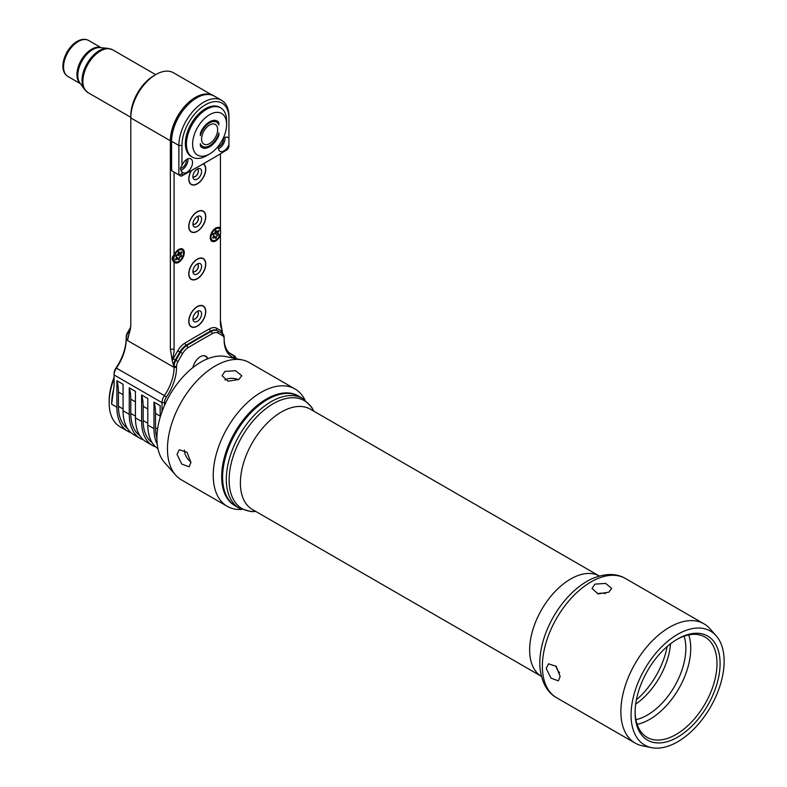 <?xml version="1.0" encoding="UTF-8"?>
<svg xmlns="http://www.w3.org/2000/svg" width="787" height="787" viewBox="0 0 787 787"><rect width="100%" height="100%" fill="white"/><g stroke="black" fill="none" stroke-linecap="round" stroke-linejoin="round"><path stroke-width="1.18" d="M67.613 51.096A3.935 2.272 120 0 0 66.551 52.926M128.94 334.672A8.746 5.047 120 0 0 127.71 339.669L128.94 334.298A24.476 14.136 120 0 0 130.799 324.224M130.799 115.778A32.788 18.927 -60 0 1 153.977 75.621L155.836 74.549A35.405 20.442 120 0 0 130.799 117.922L130.799 115.778M128.94 334.298L130.799 326.369L130.799 117.922L170.366 140.765A35.405 20.442 -60 0 1 185.23 105.753A35.405 20.442 -60 0 1 212.175 95.158M212.421 95.247L173.543 72.797A35.405 20.442 120 0 0 155.836 74.549M220.439 320.299L222.534 333.649M127.435 428.413A50.27 29.021 -60 0 1 118.434 406.308L118.434 392.034A52.454 30.29 120 0 0 116.889 380.692L116.889 407.204L111.636 404.174L114.105 385.699L114.105 374.986A8.746 5.047 120 0 1 116.515 367.942A34.972 20.187 120 0 0 126.166 339.748L126.166 337.348A6.994 4.033 -60 0 1 127.612 332.478L130.612 327.284M171.477 140.765L170.366 140.765L170.366 349.212L172.215 360.633A10.487 6.06 -60 0 1 173.15 358.764L177.783 350.756A14.864 8.578 -60 0 1 185.004 343.034A876.02 505.775 -60 0 1 209.509 328.887A14.864 8.578 -60 0 1 216.73 328.268L221.354 330.943A10.487 6.06 -60 0 1 222.288 331.721M126.166 339.748L174.075 367.411L172.215 360.633M229.283 352.95L233.788 355.557A34.972 20.187 -60 0 1 231.388 354.504A34.972 20.187 -60 0 1 224.147 338.499L224.147 338.951A6.994 4.033 120 0 0 222.701 335.754L218.068 333.078A11.362 6.562 120 0 0 212.549 333.55A872.517 503.749 120 0 0 188.142 347.638A11.362 6.562 120 0 0 182.623 353.55L177.99 361.558A6.994 4.033 120 0 0 176.544 366.437L176.544 367.411L174.075 367.411A34.972 20.187 -60 0 1 164.424 395.595L166.421 397.012A6.994 4.033 120 0 0 164.493 402.649L164.493 405.462M162.014 411.64L162.014 402.649A8.746 5.047 -60 0 1 164.424 395.595L116.033 367.923A36.723 21.2 120 0 0 126.166 338.321M139.801 435.555A50.27 29.021 -60 0 1 130.799 413.45L130.799 399.176A52.454 30.29 120 0 0 129.255 387.834L135.433 391.395L135.433 417.907A52.454 30.29 -60 0 0 146.303 441.92L152.481 445.491A52.454 30.29 120 0 0 155.757 446.957M129.255 387.834L129.255 414.346A52.454 30.29 120 0 0 140.116 438.359A52.454 30.29 120 0 0 143.391 439.825M116.889 380.692L123.067 384.263L123.067 410.775A52.454 30.29 -60 0 0 133.938 434.788L140.116 438.359M160.164 417.307L160.164 405.679L153.977 402.108A52.454 30.29 -60 0 1 155.531 413.45L155.531 427.725A50.27 29.021 120 0 0 156.918 438.29M152.481 445.491A52.454 30.29 120 0 1 141.621 421.478L141.621 394.966L147.799 398.537L147.799 425.049L153.977 428.62L153.977 402.108M235.333 358.508A6.994 4.033 120 0 0 234.27 357.839L233.788 355.557A8.746 5.047 -60 0 1 234.388 355.813A8.746 5.047 -60 0 1 236.11 358.675M112.875 392.851L113.535 389.585A23.61 13.625 120 0 0 114.105 384.263M164.493 402.649L162.014 402.649L114.105 374.986L114.105 373.559A6.994 4.033 -60 0 1 116.033 367.923M127.71 339.669L126.166 338.774A8.746 5.047 -60 0 1 127.976 332.685L127.612 332.478M130.455 328.386L127.976 332.685L129.235 333.413M116.889 407.204A52.454 30.29 120 0 0 127.75 431.217L120.027 426.751A52.454 30.29 -60 0 1 109.157 402.737A52.454 30.29 -60 0 1 114.105 378.517M127.75 431.217A52.454 30.29 120 0 0 131.026 432.683M109.157 402.737L109.157 400.957A50.27 29.021 -60 0 1 114.105 377.219M234.27 357.839A36.723 21.2 -60 0 1 224.147 339.925L224.147 337.525A8.746 5.047 120 0 0 222.337 333.521L222.701 335.754M176.544 367.411A36.723 21.2 -60 0 1 166.421 397.012M192.894 367.578A10.929 6.306 -60 0 1 200.351 356.698A10.929 6.306 -60 0 1 205.81 356.157A10.929 6.306 -60 0 1 207.738 358.744M176.544 366.437L174.075 366.437A8.746 5.047 -60 0 1 175.885 360.348L180.508 352.33L182.623 353.55M153.977 428.62A52.454 30.29 120 0 0 157.243 444.291M147.799 425.049A52.454 30.29 120 0 0 157.931 448.62M141.621 394.966A52.454 30.29 -60 0 1 143.165 406.308L143.165 420.583A50.27 29.021 120 0 0 152.166 442.688M220.439 229.578L220.439 153.76M220.439 228.23A7.87 4.545 120 0 0 219.74 227.64A7.87 4.545 120 0 0 215.805 228.033A7.87 4.545 120 0 0 210.66 234.959A7.87 4.545 120 0 0 211.87 241.265A7.87 4.545 120 0 0 215.805 240.881A7.87 4.545 120 0 0 220.439 235.333L220.439 233.168M222.288 330.373A24.476 14.136 -60 0 1 220.439 322.434L220.439 235.333M174.075 262.101A7.87 4.545 120 0 0 174.773 262.681A7.87 4.545 120 0 0 178.708 262.297A7.87 4.545 120 0 0 183.853 255.362A7.87 4.545 120 0 0 182.643 249.056A7.87 4.545 120 0 0 178.708 249.44A7.87 4.545 120 0 0 174.075 254.998C171.566 257.359 171.566 259.73 174.075 262.101L174.075 349.212A24.476 14.136 -60 0 1 172.215 359.275M174.075 172.146L174.075 254.998M197.252 306.586A12.021 6.945 120 0 0 189.401 317.181A12.021 6.945 120 0 0 191.241 326.812A12.021 6.945 120 0 0 197.252 326.221A12.021 6.945 120 0 0 205.112 315.626A12.021 6.945 120 0 0 203.262 305.995A12.021 6.945 120 0 0 197.252 306.586M197.252 259.149A12.021 6.945 -60 0 1 203.262 258.559A12.021 6.945 -60 0 1 205.112 268.19A12.021 6.945 -60 0 1 197.252 278.785A12.021 6.945 -60 0 1 191.241 279.375A12.021 6.945 -60 0 1 189.401 269.744A12.021 6.945 -60 0 1 197.252 259.149M197.252 211.713A12.021 6.945 120 0 0 189.401 222.308A12.021 6.945 120 0 0 191.241 231.939A12.021 6.945 120 0 0 197.252 231.348A12.021 6.945 120 0 0 205.112 220.754A12.021 6.945 120 0 0 203.262 211.123A12.021 6.945 120 0 0 197.252 211.713M191.211 170.69A12.021 6.945 120 0 0 191.241 184.512A12.021 6.945 120 0 0 197.252 183.912A12.021 6.945 120 0 0 205.073 173.445A12.021 6.945 120 0 0 203.4 163.765M228.938 138.394L228.938 118.325A33.221 19.183 120 0 0 205.446 104.769A33.221 19.183 120 0 0 181.954 145.457L181.954 165.526C180.085 167.611 180.085 169.697 181.954 171.792L181.954 174.143L183.332 174.989L181.118 176.249L171.536 170.641L171.91 170.11L171.536 170.641L181.118 176.249A1092.838 630.948 120 0 0 203.912 163.47L205.456 162.584A1090.654 629.689 120 0 0 227.561 149.451L228.938 147.021L228.938 138.394A7.978 4.604 120 0 0 227.984 137.479A7.978 4.604 120 0 0 223.99 137.873A7.978 4.604 120 0 0 223.105 138.463M173.071 256.08A7.654 4.417 120 0 0 174.261 262.14A7.654 4.417 120 0 0 178.088 261.756L178.708 261.402A6.778 3.915 120 0 0 183.499 253.099A6.778 3.915 120 0 0 178.708 250.335A6.778 3.915 120 0 0 173.917 258.638A6.778 3.915 120 0 0 178.708 261.402L178.088 261.756M183.489 252.765A7.654 4.417 120 0 0 183.499 252.391A7.654 4.417 120 0 0 181.915 248.889A7.654 4.417 120 0 0 181.522 248.702M179.308 252.273A0.876 0.502 120 0 0 178.108 252.961A1.308 0.757 120 0 1 177.665 254.388A1.308 0.757 120 0 1 176.573 254.87A0.876 0.502 120 0 0 175.973 256.424A1.308 0.757 120 0 1 176.347 256.473A1.308 0.757 120 0 1 175.973 258.47A0.876 0.502 120 0 0 175.717 259.808A0.876 0.502 120 0 0 176.573 259.326A1.308 0.757 120 0 1 177.862 258.618A1.308 0.757 120 0 1 178.108 259.464A0.876 0.502 120 0 0 179.308 258.775A1.308 0.757 120 0 1 179.751 257.349A1.308 0.757 120 0 1 180.843 256.867A0.876 0.502 120 0 0 181.453 255.313A1.308 0.757 120 0 1 181.069 255.263A1.308 0.757 120 0 1 181.453 253.266A0.876 0.502 120 0 0 181.699 251.929A0.876 0.502 120 0 0 180.843 252.411A1.308 0.757 120 0 1 179.564 253.119A1.308 0.757 120 0 1 179.308 252.273L178.57 251.84M176.239 256.414A1.308 0.757 -60 0 1 177.754 255.077A0.876 0.502 120 0 0 178.797 253.945M211.005 240.468A7.654 4.417 120 0 0 211.359 240.724A7.654 4.417 120 0 0 215.185 240.34L215.805 239.986A6.778 3.915 120 0 0 220.596 231.683A6.778 3.915 120 0 0 215.805 228.919A6.778 3.915 120 0 0 211.014 237.221A6.778 3.915 120 0 0 215.805 239.986L215.185 240.34M220.586 231.348A7.654 4.417 120 0 0 220.596 230.975A7.654 4.417 120 0 0 219.012 227.473A7.654 4.417 120 0 0 218.609 227.286M216.405 230.857A0.876 0.502 120 0 0 215.195 231.555A1.308 0.757 120 0 1 214.753 232.972A1.308 0.757 120 0 1 213.661 233.464A0.876 0.502 120 0 0 213.061 235.008A1.308 0.757 120 0 1 213.444 235.057A1.308 0.757 120 0 1 213.061 237.054A0.876 0.502 120 0 0 213.661 237.92A1.308 0.757 120 0 1 214.949 237.202A1.308 0.757 120 0 1 215.195 238.058A0.876 0.502 120 0 0 216.405 237.359A1.308 0.757 120 0 1 216.848 235.943A1.308 0.757 120 0 1 217.94 235.451A0.876 0.502 120 0 0 218.54 233.896A1.308 0.757 120 0 1 218.156 233.847A1.308 0.757 120 0 1 218.54 231.85A0.876 0.502 120 0 0 218.796 230.512A0.876 0.502 120 0 0 217.94 230.994A1.308 0.757 120 0 1 216.651 231.703A1.308 0.757 120 0 1 216.405 230.857L215.668 230.424M215.451 232.106A1.308 0.757 -60 0 1 215.185 232.106L218.156 233.847M213.336 234.998A1.308 0.757 -60 0 1 214.851 233.66A0.876 0.502 120 0 0 215.884 232.539M181.954 171.792A7.978 4.604 120 0 0 182.909 172.707A7.978 4.604 120 0 0 186.903 172.314A7.978 4.604 120 0 0 192.117 165.28A7.978 4.604 120 0 0 190.887 158.895A7.978 4.604 120 0 0 186.903 159.289A7.978 4.604 120 0 0 181.954 165.526M183.332 174.989A1090.654 629.689 120 0 0 205.456 162.584M218.54 145.861A7.978 4.604 120 0 0 220.006 151.291A7.978 4.604 120 0 0 223.99 150.897A7.978 4.604 120 0 0 228.938 144.66M226.617 124.484L226.617 120.913A28.411 16.409 120 0 0 220.734 107.908L219.652 107.288A28.411 16.409 120 0 0 205.446 108.695A28.411 16.409 120 0 0 186.883 133.731A28.411 16.409 120 0 0 191.241 156.495L192.323 157.125A28.411 16.409 120 0 0 206.528 155.718L209.617 153.927A24.043 13.881 120 0 0 226.617 124.484A24.043 13.881 120 0 0 209.617 114.666A24.043 13.881 120 0 0 192.618 144.119A24.043 13.881 120 0 0 209.617 153.927L206.528 155.718M228.938 118.325L228.938 116.545A35.405 20.442 120 0 0 221.609 100.333A35.405 20.442 120 0 0 194.32 109.826A35.405 20.442 120 0 0 178.865 145.457L171.596 141.257A35.405 20.442 -60 0 1 187.06 105.625A35.405 20.442 -60 0 1 214.339 96.142L221.609 100.333M224.925 137.42A7.978 4.604 -60 0 1 219.357 148.222A7.978 4.604 -60 0 1 218.432 148.664M218.402 146.766A5.686 3.286 120 0 0 219.357 146.352A5.686 3.286 120 0 0 223.262 138.355M181.954 145.457L178.865 145.457L178.865 174.871L181.954 174.143M187.827 158.836A7.978 4.604 -60 0 1 182.259 169.638A7.978 4.604 -60 0 1 180.902 170.228M180.577 168.31A5.686 3.286 120 0 0 182.259 167.759A5.686 3.286 120 0 0 186.165 159.761M220.734 107.908A28.411 16.409 120 0 0 206.528 109.314A28.411 16.409 120 0 0 187.965 134.351A28.411 16.409 120 0 0 192.323 157.125M218.894 123.598A4.368 2.528 -60 0 0 218.274 121.808A15.297 8.834 120 0 0 217.271 121.05A15.297 8.834 120 0 0 200.96 131.803A4.368 2.528 -60 0 0 200.351 134.302L200.351 135.679A13.989 8.077 120 0 1 209.617 122.88A13.989 8.077 120 0 1 218.894 124.976L218.412 123.323L218.894 124.976M209.617 143.578A11.362 6.562 -60 0 1 203.941 144.149A11.362 6.562 -60 0 1 202.19 135.039A11.362 6.562 -60 0 1 209.617 125.025A11.362 6.562 -60 0 1 215.304 124.454A11.362 6.562 -60 0 1 217.045 133.564A11.362 6.562 -60 0 1 209.617 143.578M209.617 145.723A13.989 8.077 120 0 1 200.351 143.627L200.351 145.005A4.368 2.528 -60 0 0 200.96 146.795A15.297 8.834 120 0 0 201.974 147.553A15.297 8.834 120 0 0 218.274 136.8A4.368 2.528 -60 0 0 218.894 134.302L218.894 132.924A13.989 8.077 120 0 1 209.617 145.723L208.693 146.254A15.297 8.834 120 0 1 201.521 147.258M218.412 123.323L217.35 121.277A15.297 8.834 120 0 0 216.789 120.805M177.99 361.558L175.265 359.984L179.889 351.976L180.508 352.33A13.113 7.575 120 0 1 186.883 345.513A874.268 504.762 120 0 1 211.339 331.396A13.113 7.575 120 0 1 217.714 330.855L222.337 333.521M190.946 326.625A12.021 6.945 120 0 0 191.871 326.93A12.021 6.945 120 0 0 192.235 326.989M197.252 306.782A11.785 6.808 120 0 0 189.283 318.184A11.785 6.808 120 0 0 192.589 327.067A11.785 6.808 120 0 0 197.252 326.025A11.785 6.808 120 0 0 204.62 316.669A11.785 6.808 120 0 0 204.158 307.028A11.785 6.808 120 0 0 197.252 306.782M203.912 306.763A12.021 6.945 120 0 0 203.676 306.477A12.021 6.945 120 0 0 202.948 305.828M197.252 311.406A6.119 3.532 120 0 0 193.209 320.516A6.119 3.532 120 0 0 197.252 321.401A6.119 3.532 -60 0 0 201.511 314.849A6.119 3.532 -60 0 0 198.796 310.845A6.119 3.532 -60 0 0 197.252 311.406M192.933 319.079A4.476 2.587 120 0 0 193.012 319.128A4.476 2.587 120 0 0 195.245 318.902A4.476 2.587 -60 0 0 198.176 314.957A4.476 2.587 -60 0 0 197.488 311.367A4.476 2.587 -60 0 1 198.137 314.948A4.476 2.587 -60 0 1 195.215 318.883A4.476 2.587 120 0 1 192.992 319.119M192.923 318.942A4.368 2.528 120 0 0 193.031 319.01A4.368 2.528 120 0 0 195.215 318.794A4.368 2.528 -60 0 0 198.068 314.938A4.368 2.528 -60 0 0 197.399 311.436A4.368 2.528 -60 0 0 197.291 311.386M202.948 258.392A12.021 6.945 -60 0 1 203.676 259.051A12.021 6.945 -60 0 1 203.912 259.336M197.252 278.588A11.785 6.808 120 0 0 204.62 269.233A11.785 6.808 120 0 0 204.158 259.592A11.785 6.808 120 0 0 197.252 259.346A11.785 6.808 120 0 0 189.283 270.748A11.785 6.808 120 0 0 192.589 279.631A11.785 6.808 120 0 0 197.252 278.588M192.235 279.552A12.021 6.945 -60 0 1 191.871 279.493A12.021 6.945 -60 0 1 190.946 279.188M197.252 263.97A6.119 3.532 120 0 0 193.209 273.089A6.119 3.532 120 0 0 197.252 273.965A6.119 3.532 -60 0 0 201.511 267.413A6.119 3.532 -60 0 0 198.796 263.409A6.119 3.532 -60 0 0 197.252 263.97M192.933 271.643A4.476 2.587 120 0 0 193.012 271.692A4.476 2.587 120 0 0 195.245 271.466A4.476 2.587 -60 0 0 198.176 267.521A4.476 2.587 -60 0 0 197.488 263.93A4.476 2.587 -60 0 1 198.137 267.511A4.476 2.587 -60 0 1 195.215 271.446A4.476 2.587 120 0 1 192.992 271.682M192.923 271.515A4.368 2.528 120 0 0 193.031 271.574A4.368 2.528 120 0 0 195.215 271.358A4.368 2.528 -60 0 0 198.068 267.511A4.368 2.528 -60 0 0 197.399 264.009A4.368 2.528 -60 0 0 197.291 263.95M190.946 231.752A12.021 6.945 120 0 0 191.871 232.057A12.021 6.945 120 0 0 192.235 232.116M197.252 211.91A11.785 6.808 120 0 0 189.283 223.311A11.785 6.808 120 0 0 192.589 232.204A11.785 6.808 120 0 0 197.252 231.162A11.785 6.808 120 0 0 204.62 221.796A11.785 6.808 120 0 0 204.158 212.156A11.785 6.808 120 0 0 197.252 211.91M203.912 211.9A12.021 6.945 120 0 0 203.676 211.614A12.021 6.945 120 0 0 202.948 210.955M197.252 216.533A6.119 3.532 120 0 0 193.209 225.653A6.119 3.532 120 0 0 197.252 226.528A6.119 3.532 -60 0 0 201.511 219.986A6.119 3.532 -60 0 0 198.796 215.972A6.119 3.532 -60 0 0 197.252 216.533M192.933 224.206A4.476 2.587 120 0 0 193.012 224.256A4.476 2.587 120 0 0 195.245 224.029A4.476 2.587 -60 0 0 198.176 220.085A4.476 2.587 -60 0 0 197.488 216.494A4.476 2.587 -60 0 1 198.137 220.085A4.476 2.587 -60 0 1 195.215 224.01A4.476 2.587 120 0 1 192.992 224.246M192.923 224.079A4.368 2.528 120 0 0 193.031 224.138A4.368 2.528 120 0 0 195.215 223.921A4.368 2.528 -60 0 0 198.068 220.075A4.368 2.528 -60 0 0 197.399 216.573A4.368 2.528 -60 0 0 197.291 216.514M190.946 184.315A12.021 6.945 120 0 0 191.871 184.62A12.021 6.945 120 0 0 192.235 184.679M191.448 170.553A11.785 6.808 120 0 0 192.589 184.768A11.785 6.808 120 0 0 197.252 183.725A11.785 6.808 120 0 0 204.62 174.36A11.785 6.808 120 0 0 204.158 164.719A11.785 6.808 120 0 0 203.164 163.903M203.912 164.463A12.021 6.945 120 0 0 203.676 164.178A12.021 6.945 120 0 0 203.321 163.814M197.252 169.097A6.119 3.532 120 0 0 193.209 178.216A6.119 3.532 120 0 0 197.252 179.092A6.119 3.532 -60 0 0 201.511 172.55A6.119 3.532 -60 0 0 198.796 168.536A6.119 3.532 -60 0 0 197.252 169.097M192.933 176.77A4.476 2.587 120 0 0 193.012 176.819A4.476 2.587 120 0 0 195.245 176.593A4.476 2.587 -60 0 0 198.176 172.648A4.476 2.587 -60 0 0 197.488 169.057A4.476 2.587 -60 0 1 198.137 172.648A4.476 2.587 -60 0 1 195.215 176.583A4.476 2.587 120 0 1 192.992 176.809M192.923 176.642A4.368 2.528 120 0 0 193.031 176.701A4.368 2.528 120 0 0 195.215 176.485A4.368 2.528 -60 0 0 198.068 172.638A4.368 2.528 -60 0 0 197.399 169.136A4.368 2.528 -60 0 0 197.291 169.077M205.328 355.921A10.929 6.306 -60 0 1 205.82 356.393A10.929 6.306 -60 0 1 206.046 356.678M207.325 358.911A10.693 6.178 120 0 0 206.302 356.934A10.693 6.178 120 0 0 203.144 355.685M239.435 508.313A63.383 36.596 120 0 1 229.725 457.522A63.383 36.596 120 0 1 271.131 401.675A63.383 36.596 -60 0 1 302.818 398.527L299.109 396.392A63.383 36.596 120 0 0 267.423 399.53L266.498 400.062A62.075 35.838 120 0 0 222.603 476.086L222.603 477.158A63.383 36.596 120 0 0 235.726 506.179L239.435 508.313L251.446 511.648L255.854 511.481M298.647 396.127A63.383 36.596 120 0 0 266.498 398.989A63.383 36.596 120 0 0 224.964 455.27A63.383 36.596 120 0 0 235.274 505.903M304.903 399.885A67.761 39.124 120 0 0 295.017 388.975A67.761 39.124 120 0 0 261.136 392.329A67.761 39.124 120 0 0 216.878 452.043A67.761 39.124 120 0 0 227.266 506.336A67.761 39.124 120 0 0 241.648 509.445M238.825 379.452L228.102 381.183L222.042 375.733L224.925 371.425L235.647 370.697L241.707 375.733L238.825 379.452M227.266 506.336L181.502 479.913A67.761 39.124 -60 0 1 175.698 475.151A67.761 39.124 -60 0 1 173.061 419.737A67.761 39.124 -60 0 1 215.382 365.916A67.761 39.124 -60 0 1 242.229 359.915A67.761 39.124 -60 0 1 249.263 362.561L295.017 388.975M190.916 462.431L189.136 466.789L181.738 464.064L177.006 454.404L179.298 449.761L187.05 452.279L190.916 462.431M238.333 379.718A9.838 5.676 0 0 0 224.925 379.983A9.838 5.676 180 0 0 224.875 380.013M175.698 475.151L164.483 462.481A62.291 35.966 -60 0 1 162.063 411.532A62.291 35.966 -60 0 1 200.96 362.05A62.291 35.966 -60 0 1 225.643 356.541L242.229 359.915M184.424 450.075A9.838 5.676 -120 0 0 184.424 450.125A9.838 5.676 60 0 0 190.907 461.871M266.498 400.062L267.423 399.53A63.383 36.596 120 0 0 222.603 477.158M594.913 584.141L605.646 583.403L611.706 588.45L608.823 592.178L598.09 593.89L592.031 588.45L594.913 584.141M651.528 747.65L642.281 745.771A68.853 39.753 -60 0 1 635.139 743.085A68.853 39.753 -60 0 1 624.583 687.907A68.853 39.753 -60 0 1 669.56 627.239A68.853 39.753 -60 0 1 703.981 623.835A68.853 39.753 -60 0 1 709.884 628.675L716.14 635.739A65.803 37.992 -60 0 1 718.698 689.56A65.803 37.992 -60 0 1 677.597 741.826A65.803 37.992 -60 0 1 651.528 747.65A65.803 37.992 -60 0 1 633.112 698.039A65.803 37.992 -60 0 1 677.597 634.371A65.803 37.992 -60 0 1 716.14 635.739M560.137 676.495L558.347 680.853L550.959 678.128L546.227 668.468L548.519 663.815L556.261 666.343L560.137 676.495M605.37 593.555A9.838 5.676 0 0 0 597.53 593.772M559.616 672.816A9.838 5.676 60 0 1 555.878 665.92M677.597 737.173A60.107 34.707 -60 0 1 635.099 712.638A60.107 34.707 -60 0 1 677.597 639.014L677.597 639.014A60.107 34.707 -60 0 1 720.095 663.559A60.107 34.707 -60 0 1 677.597 737.173M676.82 639.477A57.923 33.438 -60 0 1 705.014 637.047A57.923 33.438 -60 0 1 713.888 683.45A57.923 33.438 -60 0 1 676.053 734.497A57.923 33.438 -60 0 1 647.091 737.36A57.923 33.438 -60 0 1 635.099 711.733M688.723 634.912A57.923 33.438 -60 0 1 649.777 719.328A57.923 33.438 120 0 1 637.106 724.325M635.896 719.682A54.46 31.441 120 0 0 647.337 715.088A54.46 31.441 -60 0 0 684.1 636.181M670.524 643.786A54.46 31.441 -60 0 1 635.689 704.119M667.16 646.55A59.015 34.067 -60 0 1 636.398 699.83M67.869 76.437C57.176 69.935 65.341 48.007 77.156 41.396C81.415 38.976 85.242 38.671 88.636 40.471A20.767 11.992 120 0 0 78.247 41.504A20.767 11.992 120 0 0 64.691 59.802A20.767 11.992 120 0 0 67.869 76.437L80.422 83.688M80.294 83.501A20.767 11.992 -60 0 1 78.336 66.61A20.767 11.992 -60 0 1 91.617 49.217A20.767 11.992 -60 0 1 100.962 47.702M84.347 89.236L79.812 82.822A21.023 12.139 -60 0 1 79.792 65.646A21.023 12.139 -60 0 1 92.669 49.611A21.023 12.139 -60 0 1 100.126 47.623L107.957 48.341A24.436 14.107 120 0 0 99.29 50.653A24.436 14.107 120 0 0 84.327 69.286A24.436 14.107 120 0 0 84.347 89.236L87.996 92.6L130.799 117.312M107.957 48.341L112.698 49.827A24.702 14.264 120 0 0 100.352 51.047A24.702 14.264 120 0 0 84.219 72.817A24.702 14.264 120 0 0 87.996 92.6M141.621 421.478L135.433 417.907M129.255 414.346L123.067 410.775M113.564 390.165L113.535 389.585M113.603 389.28A52.454 30.29 120 0 0 111.636 404.174M123.067 394.71L118.434 392.034M135.433 401.852L130.799 399.176M135.433 416.126L130.799 413.45M123.067 408.984L118.434 406.308M143.165 406.308L147.799 408.984M143.165 420.583L147.799 423.268M155.531 413.45L160.164 416.126M155.531 427.725L157.616 428.935M173.455 366.083A8.746 5.047 -60 0 1 175.265 359.984L173.15 358.764M170.366 349.212L174.075 349.212M180.577 252.765L181.453 253.266M177.754 255.077L180.843 256.867M176.613 257.211L179.308 258.775M175.698 258.825L176.573 259.326M217.674 231.348L218.54 231.85M214.851 233.66L217.94 235.451M213.71 235.795L216.405 237.359M212.795 237.408L213.661 237.92M171.596 170.681L171.605 140.903M218.274 121.808L217.35 121.277M218.274 136.8L217.615 136.417M221.718 333.167A1.751 1.426 120 0 1 221.354 330.943M217.714 330.855L218.068 333.078M177.783 350.756L179.889 351.976A13.113 7.575 -60 0 1 186.263 345.159A874.268 504.762 -60 0 1 210.719 331.042L212.549 333.55M185.004 343.034A1.751 0.994 59 0 0 186.263 345.159L188.142 347.638M216.73 328.268A1.751 1.426 120 0 0 217.094 330.501L217.094 330.501A13.113 7.575 -60 0 0 210.719 331.042A1.751 1.033 61 0 1 209.509 328.887M313.6 411.06A62.291 35.966 -60 0 0 273.178 403.741A62.291 35.966 120 0 0 230.04 469.19A62.291 35.966 120 0 0 255.677 511.383M281.353 412.034A57.923 33.438 -60 0 1 310.314 409.161L599.36 576.045A57.923 33.438 -60 0 0 570.605 579.035A57.923 33.438 120 0 0 532.819 629.885A57.923 33.438 120 0 0 541.436 676.367L252.391 509.484A57.923 33.438 120 0 1 243.517 463.071A57.923 33.438 120 0 1 281.353 412.034M625.478 578.504A68.853 39.753 -60 0 0 591.047 581.908A68.853 39.753 120 0 0 546.07 642.586A68.853 39.753 120 0 0 556.625 697.754C547.486 692.609 541.987 682.998 540.118 668.901A66.659 38.484 120 0 1 586.964 581.337A66.659 38.484 -60 0 1 592.227 578.632C605.351 573.202 616.428 573.162 625.478 578.504L703.981 623.835M88.636 40.471L101.189 47.722M112.698 49.827L155.678 74.647M234.388 355.813L229.056 352.733M183.499 253.099L183.499 252.391M178.206 252.332L179.564 253.119M178.088 253.542L181.069 255.263M176.445 257.802L177.862 258.618M175.531 256.001L176.347 256.473M220.596 231.683L220.596 230.975M215.294 230.925L216.651 231.703M213.543 236.385L214.949 237.202M212.628 234.585L213.444 235.057M171.468 170.346L171.468 141.08C170.336 116.938 199.888 85.872 214.339 96.142M192.589 327.067L191.871 326.93M204.158 307.028L203.676 306.477M204.158 259.592L203.676 259.051M192.589 279.631L191.871 279.493M192.589 232.204L191.871 232.057M204.158 212.156L203.676 211.614M192.589 184.768L191.871 184.62M204.158 164.719L203.676 164.178M206.302 356.934L205.82 356.393M313.767 411.158L311.701 407.243L302.818 398.527M556.625 697.754L635.139 743.085"/></g></svg>
